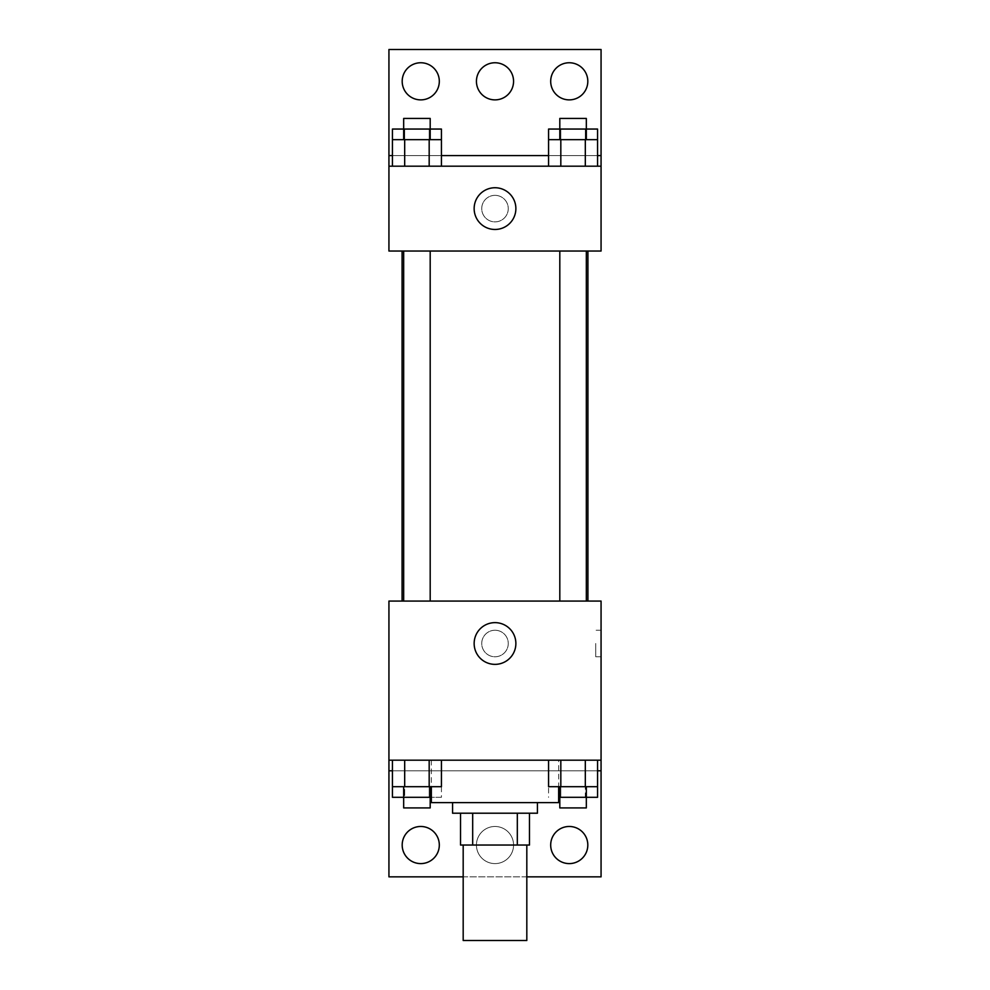<?xml version="1.0" encoding="UTF-8"?>
<svg xmlns="http://www.w3.org/2000/svg" width="990" height="990" viewBox="0 0 990 990"><rect width="100%" height="100%" fill="white"/><g stroke="black" fill="none" stroke-linecap="round" stroke-linejoin="round"><path stroke-width="0.74" stroke-dasharray="4.95 3.71" d="M526.816 940.5L463.184 940.5M526.816 845.039L463.184 845.039L526.816 845.039M472.675 845.039L460.523 845.039L460.523 813.211L472.675 813.211L472.675 845.039L529.477 845.039M517.325 813.211L472.675 813.211L517.325 813.211L517.325 845.039M472.675 813.211L460.523 813.211M452.566 813.211L537.434 813.211M495 802.605L452.566 802.605L495 802.605M558.645 802.605L431.355 802.605M558.645 760.184L431.355 760.184L558.645 760.184L558.645 786.691M560.971 760.184L388.934 760.184L601.066 760.184L560.971 760.184L560.971 770.789L392.436 770.789L429.177 770.789L392.436 770.789L392.436 786.691L441.429 786.691M585.313 760.184L548.571 760.184L597.564 760.184L560.823 760.184L585.313 760.184L585.313 786.691L597.564 786.691L597.564 770.789L560.971 770.789M429.177 760.184L392.436 760.184L441.429 760.184L404.687 760.184L429.177 760.184L429.177 786.691M601.066 643.5L601.066 656.754L601.066 643.5M388.934 760.184L388.934 876.855L601.066 876.855L601.066 760.184L388.934 760.184L388.934 601.066L601.066 601.066L601.066 760.184M586.327 601.066L559.808 601.066L586.327 601.066L559.808 601.066L586.327 601.066L586.327 251.039L559.808 251.039L586.327 251.039M430.192 601.066L403.673 601.066L430.192 601.066L403.673 601.066L430.192 601.066L430.192 251.039L403.673 251.039L430.192 251.039M402.076 601.066L587.924 601.066L402.076 601.066M495 630.246A13.254 13.254 0 0 0 483.516 650.133A13.254 13.254 0 0 0 506.484 650.133A13.254 13.254 0 0 0 495 630.246A13.254 13.254 0 0 1 506.484 650.133A13.254 13.254 0 0 1 483.516 650.133A13.254 13.254 0 0 1 495 630.246M388.934 643.5L388.934 656.754L388.934 643.5M474.148 643.5A20.852 20.852 0 0 0 505.432 661.567A20.852 20.852 0 0 0 505.432 625.433A20.852 20.852 0 0 0 474.148 643.5M595.72 643.5L595.72 656.754L595.72 643.5M526.816 876.855L463.184 876.855M550.688 845.039A18.562 18.562 0 0 1 578.531 828.964A18.562 18.562 0 0 1 578.531 861.114A18.562 18.562 0 0 1 550.688 845.039M402.188 845.039A18.562 18.562 0 0 1 430.031 828.964A18.562 18.562 0 0 1 430.031 861.114A18.562 18.562 0 0 1 402.188 845.039M476.438 845.039A18.562 18.562 0 0 1 504.281 828.964A18.562 18.562 0 0 1 504.281 861.114A18.562 18.562 0 0 1 476.438 845.039A18.562 18.562 0 0 1 504.281 828.964A18.562 18.562 0 0 1 504.281 861.114A18.562 18.562 0 0 1 476.438 845.039M429.029 760.184L429.029 770.789M441.429 770.789L392.436 770.789L441.429 770.789L429.177 770.789L441.429 770.789L441.429 797.309L431.355 797.309M558.645 797.309L585.313 797.309L585.313 770.789L548.571 770.789L597.564 770.789L585.313 770.789L585.313 797.309L597.564 797.309M601.066 770.789L388.934 770.789M587.924 251.039L402.076 251.039L587.924 251.039M388.934 251.039L601.066 251.039L601.066 166.184L388.934 166.184L388.934 251.039M495 195.352A13.254 13.254 0 0 0 483.516 215.238A13.254 13.254 0 0 0 506.484 215.238A13.254 13.254 0 0 0 495 195.352A13.254 13.254 0 0 1 506.484 215.238A13.254 13.254 0 0 1 483.516 215.238A13.254 13.254 0 0 1 495 195.352M601.066 208.605L601.066 221.871L601.066 208.605M388.934 166.184L388.934 49.5L601.066 49.5L601.066 166.184L388.934 166.184L601.066 166.184M392.436 166.184L441.429 166.184L392.436 166.184M597.564 166.184L560.823 166.184L597.564 166.184M548.571 166.184L585.313 166.184L548.571 166.184M388.934 208.605L388.934 221.871L388.934 208.605M474.148 208.605A20.852 20.852 0 0 0 505.432 226.673A20.852 20.852 0 0 0 505.432 190.538A20.852 20.852 0 0 0 474.148 208.605M476.438 81.316A18.562 18.562 0 0 1 504.281 65.241A18.562 18.562 0 0 1 504.281 97.391A18.562 18.562 0 0 1 476.438 81.316M439.312 81.316A18.562 18.562 0 0 1 411.469 97.391A18.562 18.562 0 0 1 411.469 65.241A18.562 18.562 0 0 1 439.312 81.316M587.812 81.316A18.562 18.562 0 0 1 559.969 97.391A18.562 18.562 0 0 1 559.969 65.241A18.562 18.562 0 0 1 587.812 81.316M429.177 139.664L392.436 139.664L392.436 155.566L441.429 155.566L404.687 155.566L441.429 155.566L429.177 155.566L441.429 155.566L441.429 139.664L429.177 139.664L429.177 166.184M585.313 139.664L548.571 139.664L548.571 155.566L597.564 155.566L560.823 155.566L597.564 155.566L585.313 155.566L597.564 155.566L597.564 139.664L585.313 139.664L585.313 166.184M388.934 155.566L601.066 155.566M586.327 139.664L559.808 139.664L586.327 139.664M560.823 139.664L560.823 166.184M586.327 129.059L559.808 129.059L586.327 129.059M430.192 139.664L403.673 139.664L430.192 139.664M404.687 139.664L404.687 166.184M430.192 129.059L403.673 129.059L430.192 129.059M548.571 129.059L597.564 129.059M548.571 155.566L585.313 155.566L548.571 155.566M560.823 129.059L560.823 155.566L560.823 129.059M585.313 129.059L585.313 155.566L585.313 129.059M586.327 118.441L559.808 118.441M392.436 129.059L441.429 129.059M392.436 155.566L429.177 155.566L392.436 155.566M404.687 129.059L404.687 155.566L404.687 129.059M429.177 129.059L429.177 155.566L429.177 129.059M430.192 118.441L403.673 118.441M548.571 786.691L585.313 786.691M586.327 786.691L559.808 786.691L586.327 786.691M560.823 760.184L560.823 786.691M586.327 797.309L559.808 797.309L586.327 797.309M430.192 786.691L403.673 786.691L430.192 786.691M404.687 760.184L404.687 786.691M392.436 797.309L441.429 797.309M548.571 770.789L548.571 797.309M560.823 770.789L560.823 797.309L560.823 770.789M586.327 807.914L559.808 807.914M404.687 797.309L429.177 797.309L404.687 797.309L404.687 770.789L404.687 797.309M429.177 770.789L429.177 797.309L429.177 770.789M430.192 807.914L403.673 807.914M431.355 760.184L431.355 786.691M601.066 630.246L595.72 630.246M601.066 656.754L595.72 656.754M403.673 251.039L403.673 601.066M559.808 251.039L559.808 601.066"/><path stroke-width="1.49" d="M463.184 845.039L463.184 940.5L526.816 940.5L526.816 845.039M517.325 813.211L517.325 845.039L460.523 845.039L460.523 813.211M517.325 845.039L529.477 845.039L529.477 813.211L529.477 845.039M537.434 802.605L537.434 813.211L452.566 813.211L452.566 802.605M472.675 813.211L472.675 845.039M431.355 786.691L431.355 802.605L558.645 802.605L558.645 786.691M388.934 760.184L388.934 601.066L601.066 601.066L601.066 760.184L388.934 760.184L388.934 876.855L463.184 876.855M601.066 760.184L601.066 876.855L526.816 876.855M474.148 643.5A20.852 20.852 0 0 1 505.432 625.433A20.852 20.852 0 0 1 505.432 661.567A20.852 20.852 0 0 1 474.148 643.5M601.066 770.789L597.564 770.789M392.436 770.789L388.934 770.789M550.688 845.039A18.562 18.562 0 0 1 578.531 828.964A18.562 18.562 0 0 1 578.531 861.114A18.562 18.562 0 0 1 550.688 845.039M402.188 845.039A18.562 18.562 0 0 1 430.031 828.964A18.562 18.562 0 0 1 430.031 861.114A18.562 18.562 0 0 1 402.188 845.039M587.924 251.039L587.924 601.066M586.327 601.066L586.327 251.039M430.192 251.039L430.192 601.066M601.066 251.039L388.934 251.039L388.934 49.5L601.066 49.5L601.066 251.039M601.066 166.184L388.934 166.184M474.148 208.605A20.852 20.852 0 0 1 505.432 190.538A20.852 20.852 0 0 1 505.432 226.673A20.852 20.852 0 0 1 474.148 208.605M388.934 155.566L392.436 155.566M441.429 155.566L548.571 155.566M597.564 155.566L601.066 155.566M476.438 81.316A18.562 18.562 0 0 1 504.281 65.241A18.562 18.562 0 0 1 504.281 97.391A18.562 18.562 0 0 1 476.438 81.316M439.312 81.316A18.562 18.562 0 0 1 411.469 97.391A18.562 18.562 0 0 1 411.469 65.241A18.562 18.562 0 0 1 439.312 81.316M587.812 81.316A18.562 18.562 0 0 1 559.969 97.391A18.562 18.562 0 0 1 559.969 65.241A18.562 18.562 0 0 1 587.812 81.316M586.327 139.664L586.327 118.441L559.808 118.441L559.808 129.059L597.564 129.059L597.564 139.664L548.571 139.664L548.571 166.184M597.564 139.664L597.564 166.184M585.313 139.664L585.313 166.184M560.823 139.664L560.823 166.184M430.192 139.664L430.192 118.441L403.673 118.441L403.673 129.059L441.429 129.059L441.429 139.664L392.436 139.664L392.436 166.184M441.429 139.664L441.429 166.184M429.177 139.664L429.177 166.184M404.687 139.664L404.687 166.184M559.808 139.664L559.808 129.059L548.571 129.059L548.571 139.664M403.673 139.664L403.673 129.059L392.436 129.059L392.436 139.664M597.564 760.184L597.564 786.691L548.571 786.691L548.571 760.184M585.313 760.184L585.313 786.691M560.823 760.184L560.823 786.691M586.327 786.691L586.327 807.914L559.808 807.914L559.808 797.309L597.564 797.309L597.564 786.691M441.429 760.184L441.429 786.691L392.436 786.691L392.436 797.309L430.192 797.309L430.192 807.914L403.673 807.914L403.673 786.691M392.436 760.184L392.436 786.691M429.177 760.184L429.177 786.691M404.687 760.184L404.687 786.691M430.192 786.691L430.192 797.309L431.355 797.309M559.808 786.691L559.808 797.309L558.645 797.309M402.076 251.039L402.076 601.066M559.808 601.066L559.808 251.039M403.673 251.039L403.673 601.066"/></g></svg>
